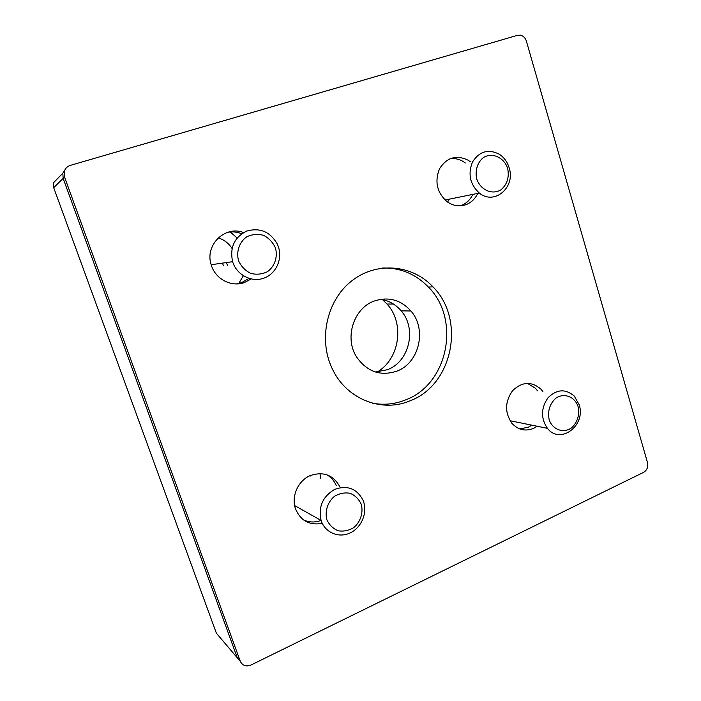 <?xml version="1.0" encoding="UTF-8"?>
<svg xmlns="http://www.w3.org/2000/svg" width="701" height="701" viewBox="0 0 701 701"><rect width="100%" height="100%" fill="white"/><g stroke="black" fill="none" stroke-linecap="round" stroke-linejoin="round"><path stroke-width="1.05" d="M460.811 205.673L460.373 205.822L460.811 205.673C466.174 203.684 470.178 199.925 472.825 194.387M450.007 158.733C454.563 158.119 458.918 159.022 463.063 161.432C458.918 159.022 454.563 158.119 450.007 158.733M528.274 427.26L519.695 428.881L528.274 427.26L531.866 425.174L528.274 427.26M527.354 383.333L535.424 388.275L537.501 390.781L535.424 388.275L527.354 383.333M409.542 309.421L410.497 310.99M376.612 372.354C399.596 359.613 405.055 323.485 387.031 304.041L382.501 299.607M380.713 299.301C388.827 300.563 395.644 304.409 401.147 310.841C417.042 328.629 409.454 361.646 387.487 369.69L375.438 372.012M374.43 300.966C388.608 296.47 400.779 299.818 410.935 310.999C427.093 329.155 419.373 362.864 397.02 371.083C380.512 376.542 367.009 371.802 356.511 356.853C344.147 337.689 353.803 307.914 374.43 300.966M240.329 661.393L216.381 633.196L53.688 187.658L53.381 182.873L62.818 173.226L65.754 168.512L62.818 173.226L64.194 171.815L64.536 177.038L240.25 661.192C242.441 665.635 246.016 666.923 250.976 665.03L643.676 472.299C647.067 470.161 648.346 466.945 647.514 462.642L526.39 41.14C525.338 37.915 523.375 35.935 520.501 35.181L517.645 35.278L70.38 165.366C67.13 166.426 65.07 168.573 64.194 171.815M310.341 476.058L310.192 475.55M232.04 248.478C228.692 243.247 224.092 239.716 218.221 237.876M64.536 177.038L63.151 178.387L237.236 657.652L63.151 178.387L62.818 173.226L63.151 178.387L53.688 187.658M241.407 282.722L249.013 278.402L241.407 282.722L236.368 283.914L241.407 282.722M241.705 233.757C237.201 231.952 232.592 231.453 227.851 232.268C232.592 231.453 237.201 231.952 241.705 233.757M336.252 485.539C334.193 480.746 330.977 477.101 326.587 474.595C330.977 477.101 334.193 480.746 336.252 485.539M303.594 519.958C309.229 522.455 315.047 522.613 321.058 520.431C315.047 522.613 309.229 522.455 303.594 519.958M361.269 504.308C363.46 512.65 360.551 521.798 353.83 527.555C348.844 530.587 343.621 531.656 338.162 530.771C333.08 528.659 329.321 524.996 326.894 519.8C324.624 511.353 327.63 502.065 334.465 496.326C339.529 493.346 344.769 492.339 350.193 493.302C355.214 495.484 358.903 499.156 361.269 504.308M363.591 501.714C367.578 513.377 361.164 528.055 349.781 533.093C338.469 538.315 324.896 532.445 321.093 520.44C318.158 506.884 322.662 496.545 334.596 489.421C347.372 484.926 356.862 488.553 363.065 500.304L363.591 501.714M319.954 473.517L320.804 478.52M226.458 262.568L227.404 265.311M223.444 265.828L222.515 263.12M275.493 248.031C277.876 256.995 274.757 266.275 267.554 271.62C262.192 274.275 256.575 274.862 250.704 273.372C245.227 270.621 241.17 266.398 238.542 260.693C236.079 251.598 239.286 242.169 246.638 236.868C252.071 234.265 257.714 233.757 263.558 235.334C268.956 238.147 272.934 242.38 275.493 248.031M278.393 246.778C282.731 259.475 275.782 274.249 263.48 278.297C251.238 282.538 236.596 274.792 232.618 261.701C229.63 247.541 234.318 237.332 246.699 231.067C259.966 227.404 270.157 231.707 277.272 243.983L278.393 246.778M243.343 275.765L238.743 283.484M230.252 231.961L237.14 237.981M465.368 163.009L463.063 161.432M477.784 193.38C475.12 198.961 471.09 202.764 465.683 204.771C459.102 206.9 452.82 205.814 446.835 201.511C436.898 192.372 434.471 181.436 439.562 168.704C446.8 157.48 456.263 154.623 467.953 160.117L470.283 161.703M537.203 426.261L533.584 428.372C525.312 431.641 518.074 429.932 511.87 423.238C504.624 412.538 504.86 401.699 512.58 390.702C521.973 381.677 531.376 381.116 540.786 389.029L542.881 391.561M372.713 403.241C384.218 405.327 395.399 404.135 406.23 399.658C448.351 383.613 460.794 319.139 428.372 287.024C415.675 273.977 400.394 267.633 382.518 268.001M410.672 400.569C382.965 412.828 347.941 400.069 333.238 370.706C317.939 341.606 325.991 301.526 350.956 281.513C375.78 261.245 411.969 264.295 432.99 286.867C465.648 319.288 453.109 384.35 410.672 400.569M251.133 278.963L244.491 282.512C231.435 287.471 215.225 279.051 211.246 264.925C204.429 245.332 224.951 225.109 243.545 232.574M322.258 523.349C309.386 525.636 300.405 520.65 295.323 508.391C291.292 496.168 298.03 481.044 309.772 475.742C323.354 471.054 333.474 474.91 340.125 487.291M578.097 406.606C579.709 415.001 577.589 422.046 571.718 427.75C563.534 433.682 552.598 429.836 549.155 419.654C547.499 411.136 549.663 404.03 555.639 398.326C563.946 392.464 574.767 396.529 578.097 406.606M579.149 404.714C586.316 425.341 560.265 445.161 547.446 428.346C540.681 418.313 540.892 408.096 548.068 397.695C556.813 389.16 565.549 388.626 574.285 396.109L579.149 404.714M507.673 168.424C509.417 177.362 507.156 184.503 500.908 189.84C492.181 195.193 480.474 190.032 476.768 179.018C474.761 170.623 477.495 162.071 483.655 157.41C492.523 152.152 504.089 157.541 507.673 168.424M509.128 167.697C515.805 187.176 494.503 205.656 479.335 193.064C470.012 184.424 467.725 174.085 472.483 162.027C479.274 151.425 488.124 148.77 499.033 154.08C503.914 157.199 507.279 161.738 509.128 167.697M448.57 199.312L447.799 202.203M237.236 657.652L240.25 661.192M393.445 304.041L387.031 304.041M410.935 310.999L401.147 310.841M321.093 520.44L294.586 505.544M232.618 261.701L211.185 264.715M432.99 286.867L428.372 287.024M547.446 428.346L510.065 420.731M479.335 193.064L445.065 200.022"/></g></svg>
